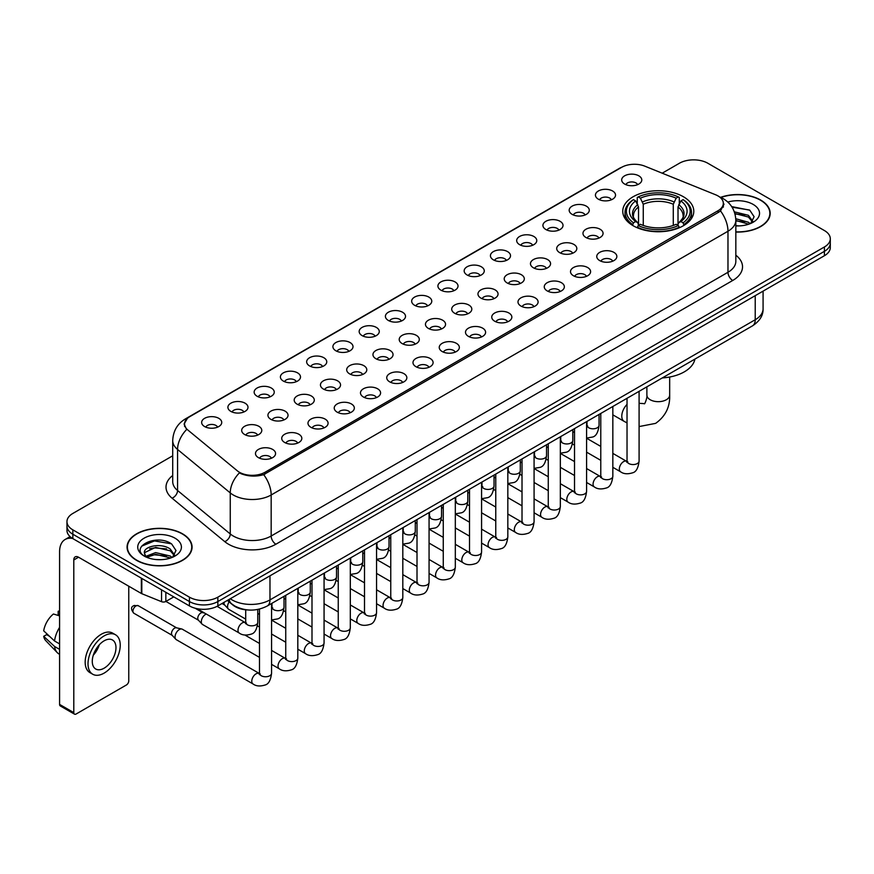 <?xml version="1.0" encoding="UTF-8"?>
<svg xmlns="http://www.w3.org/2000/svg" width="874" height="874" viewBox="0 0 874 874"><rect width="100%" height="100%" fill="white"/><g stroke="black" fill="none" stroke-linecap="round" stroke-linejoin="round"><path stroke-width="1.31" d="M683.392 196.737A35.517 20.506 0 0 0 644.684 192.291A35.517 20.506 0 0 0 622.758 211.235A35.517 20.506 0 0 0 633.158 225.732A35.517 20.506 0 0 0 671.866 230.179A35.517 20.506 0 0 0 693.792 211.235A35.517 20.506 0 0 0 683.392 196.737M598.373 199.196A10.051 5.801 180 0 1 596.385 197.557A10.051 5.801 180 0 1 599.706 190.346A10.051 5.801 180 0 1 612.587 190.991A10.051 5.801 180 0 1 614.586 197.557A10.051 5.801 180 0 1 598.373 199.196M611.363 199.796A6.031 3.485 0 0 0 609.746 198.103A6.031 3.485 0 0 0 603.803 197.218A6.031 3.485 0 0 0 599.597 199.796M572.12 214.359A10.051 5.801 180 0 1 570.132 212.71A10.051 5.801 180 0 1 573.453 205.499A10.051 5.801 180 0 1 586.334 206.144A10.051 5.801 180 0 1 588.333 212.71A10.051 5.801 180 0 1 572.12 214.359M585.11 214.96A6.031 3.485 0 0 0 583.493 213.256A6.031 3.485 0 0 0 577.55 212.382A6.031 3.485 0 0 0 573.344 214.96M545.868 229.512A10.051 5.801 180 0 1 543.879 227.874A10.051 5.801 180 0 1 547.2 220.652A10.051 5.801 180 0 1 560.081 221.308A10.051 5.801 180 0 1 562.08 227.874A10.051 5.801 180 0 1 545.868 229.512M558.857 230.113A6.031 3.485 0 0 0 557.241 228.42A6.031 3.485 0 0 0 551.297 227.535A6.031 3.485 0 0 0 547.091 230.113M519.615 244.665A10.051 5.801 180 0 1 517.627 243.027A10.051 5.801 180 0 1 520.948 235.816A10.051 5.801 180 0 1 533.828 236.461A10.051 5.801 180 0 1 535.828 243.027A10.051 5.801 180 0 1 519.615 244.665M532.605 245.266A6.031 3.485 0 0 0 530.988 243.573A6.031 3.485 0 0 0 525.045 242.688A6.031 3.485 0 0 0 520.838 245.266M493.362 259.829A10.051 5.801 180 0 1 491.374 258.18A10.051 5.801 180 0 1 494.695 250.969A10.051 5.801 180 0 1 507.576 251.614A10.051 5.801 180 0 1 509.575 258.18A10.051 5.801 180 0 1 493.362 259.829M506.352 260.43A6.031 3.485 0 0 0 504.735 258.726A6.031 3.485 0 0 0 498.792 257.852A6.031 3.485 0 0 0 494.586 260.43M467.109 274.982A10.051 5.801 180 0 1 465.121 273.344A10.051 5.801 180 0 1 468.442 266.122A10.051 5.801 180 0 1 481.323 266.778A10.051 5.801 180 0 1 483.322 273.344A10.051 5.801 180 0 1 467.109 274.982M480.099 275.583A6.031 3.485 0 0 0 478.482 273.89A6.031 3.485 0 0 0 472.539 273.005A6.031 3.485 0 0 0 468.333 275.583M440.857 290.135A10.051 5.801 180 0 1 438.868 288.496A10.051 5.801 180 0 1 442.189 281.286A10.051 5.801 180 0 1 455.081 281.931A10.051 5.801 180 0 1 457.069 288.496A10.051 5.801 180 0 1 440.857 290.135M453.846 290.736A6.031 3.485 0 0 0 452.229 289.043A6.031 3.485 0 0 0 446.286 288.158A6.031 3.485 0 0 0 442.08 290.736M414.604 305.299A10.051 5.801 180 0 1 412.615 303.649A10.051 5.801 180 0 1 415.937 296.439A10.051 5.801 180 0 1 428.828 297.084A10.051 5.801 180 0 1 430.816 303.649A10.051 5.801 180 0 1 414.604 305.299M427.594 305.9A6.031 3.485 0 0 0 425.977 304.196A6.031 3.485 0 0 0 420.033 303.322A6.031 3.485 0 0 0 415.827 305.9M388.351 320.452A10.051 5.801 180 0 1 386.363 318.813A10.051 5.801 180 0 1 389.684 311.592A10.051 5.801 180 0 1 402.575 312.247A10.051 5.801 180 0 1 404.564 318.813A10.051 5.801 180 0 1 388.351 320.452M401.341 321.053A6.031 3.485 0 0 0 399.724 319.36A6.031 3.485 0 0 0 393.781 318.475A6.031 3.485 0 0 0 389.575 321.053M362.098 335.605A10.051 5.801 180 0 1 360.11 333.966A10.051 5.801 180 0 1 363.442 326.756A10.051 5.801 180 0 1 376.323 327.4A10.051 5.801 180 0 1 378.311 333.966A10.051 5.801 180 0 1 362.098 335.605M375.088 336.206A6.031 3.485 0 0 0 373.471 334.513A6.031 3.485 0 0 0 367.528 333.628A6.031 3.485 0 0 0 363.322 336.206M335.845 350.769A10.051 5.801 180 0 1 333.857 349.119A10.051 5.801 180 0 1 337.189 341.909A10.051 5.801 180 0 1 350.07 342.553A10.051 5.801 180 0 1 352.058 349.119A10.051 5.801 180 0 1 335.845 350.769M348.846 351.37A6.031 3.485 0 0 0 347.218 349.676A6.031 3.485 0 0 0 341.275 348.792A6.031 3.485 0 0 0 337.069 351.37M309.593 365.922A10.051 5.801 180 0 1 307.604 364.283A10.051 5.801 180 0 1 310.936 357.073A10.051 5.801 180 0 1 323.817 357.717A10.051 5.801 180 0 1 325.805 364.283A10.051 5.801 180 0 1 309.593 365.922M322.593 366.523A6.031 3.485 0 0 0 320.966 364.829A6.031 3.485 0 0 0 315.022 363.945A6.031 3.485 0 0 0 310.816 366.523M283.34 381.075A10.051 5.801 180 0 1 281.352 379.436A10.051 5.801 180 0 1 284.684 372.226A10.051 5.801 180 0 1 297.564 372.87A10.051 5.801 180 0 1 299.553 379.436A10.051 5.801 180 0 1 283.34 381.075M296.341 381.676A6.031 3.485 0 0 0 294.713 379.982A6.031 3.485 0 0 0 288.781 379.098A6.031 3.485 0 0 0 284.563 381.676M257.087 396.239A10.051 5.801 180 0 1 255.099 394.589A10.051 5.801 180 0 1 258.431 387.379A10.051 5.801 180 0 1 271.311 388.023A10.051 5.801 180 0 1 273.3 394.589A10.051 5.801 180 0 1 257.087 396.239M270.088 396.84A6.031 3.485 0 0 0 268.46 395.146A6.031 3.485 0 0 0 262.528 394.261A6.031 3.485 0 0 0 258.311 396.84M230.834 411.392A10.051 5.801 180 0 1 228.846 409.753A10.051 5.801 180 0 1 232.178 402.543A10.051 5.801 180 0 1 245.059 403.187A10.051 5.801 180 0 1 247.047 409.753A10.051 5.801 180 0 1 230.834 411.392M243.835 411.993A6.031 3.485 0 0 0 242.207 410.299A6.031 3.485 0 0 0 236.275 409.414A6.031 3.485 0 0 0 232.069 411.993M204.582 426.545A10.051 5.801 180 0 1 202.593 424.906A10.051 5.801 180 0 1 205.925 417.696A10.051 5.801 180 0 1 218.806 418.34A10.051 5.801 180 0 1 220.794 424.906A10.051 5.801 180 0 1 204.582 426.545M217.582 427.157A6.031 3.485 0 0 0 215.954 425.452A6.031 3.485 0 0 0 210.022 424.567A6.031 3.485 0 0 0 205.816 427.157M624.626 184.043A10.051 5.801 180 0 1 622.638 182.404A10.051 5.801 180 0 1 625.959 175.182A10.051 5.801 180 0 1 638.839 175.838A10.051 5.801 180 0 1 640.839 182.404A10.051 5.801 180 0 1 624.626 184.043M637.616 184.643A6.031 3.485 0 0 0 635.999 182.95A6.031 3.485 0 0 0 630.056 182.065A6.031 3.485 0 0 0 625.85 184.643M585.908 237.477A10.051 5.801 180 0 1 583.919 235.827A10.051 5.801 180 0 1 587.252 228.617A10.051 5.801 180 0 1 600.132 229.261A10.051 5.801 180 0 1 602.12 235.827A10.051 5.801 180 0 1 585.908 237.477M598.909 238.078A6.031 3.485 0 0 0 597.281 236.373A6.031 3.485 0 0 0 591.337 235.499A6.031 3.485 0 0 0 587.131 238.078M559.655 252.63A10.051 5.801 180 0 1 557.667 250.991A10.051 5.801 180 0 1 560.999 243.77A10.051 5.801 180 0 1 573.879 244.425A10.051 5.801 180 0 1 575.868 250.991A10.051 5.801 180 0 1 559.655 252.63M572.656 253.231A6.031 3.485 0 0 0 571.028 251.537A6.031 3.485 0 0 0 565.085 250.652A6.031 3.485 0 0 0 560.879 253.231M533.402 267.783A10.051 5.801 180 0 1 531.414 266.144A10.051 5.801 180 0 1 534.746 258.933A10.051 5.801 180 0 1 547.627 259.578A10.051 5.801 180 0 1 549.615 266.144A10.051 5.801 180 0 1 533.402 267.783M546.403 268.384A6.031 3.485 0 0 0 544.775 266.69A6.031 3.485 0 0 0 538.843 265.805A6.031 3.485 0 0 0 534.626 268.384M507.149 282.947A10.051 5.801 180 0 1 505.161 281.297A10.051 5.801 180 0 1 508.493 274.086A10.051 5.801 180 0 1 521.374 274.731A10.051 5.801 180 0 1 523.362 281.297A10.051 5.801 180 0 1 507.149 282.947M520.15 283.547A6.031 3.485 0 0 0 518.522 281.854A6.031 3.485 0 0 0 512.59 280.969A6.031 3.485 0 0 0 508.373 283.547M480.897 298.1A10.051 5.801 180 0 1 478.908 296.461A10.051 5.801 180 0 1 482.24 289.25A10.051 5.801 180 0 1 495.121 289.895A10.051 5.801 180 0 1 497.109 296.461A10.051 5.801 180 0 1 480.897 298.1M493.897 298.7A6.031 3.485 0 0 0 492.27 297.007A6.031 3.485 0 0 0 486.337 296.122A6.031 3.485 0 0 0 482.131 298.7M454.644 313.253A10.051 5.801 180 0 1 452.656 311.614A10.051 5.801 180 0 1 455.988 304.403A10.051 5.801 180 0 1 468.868 305.048A10.051 5.801 180 0 1 470.857 311.614A10.051 5.801 180 0 1 454.644 313.253M467.645 313.853A6.031 3.485 0 0 0 466.017 312.16A6.031 3.485 0 0 0 460.085 311.275A6.031 3.485 0 0 0 455.878 313.853M428.391 328.416A10.051 5.801 180 0 1 426.403 326.767A10.051 5.801 180 0 1 429.735 319.556A10.051 5.801 180 0 1 442.615 320.201A10.051 5.801 180 0 1 444.604 326.767A10.051 5.801 180 0 1 428.391 328.416M441.392 329.017A6.031 3.485 0 0 0 439.764 327.324A6.031 3.485 0 0 0 433.832 326.439A6.031 3.485 0 0 0 429.626 329.017M402.149 343.569A10.051 5.801 180 0 1 400.15 341.931A10.051 5.801 180 0 1 403.482 334.72A10.051 5.801 180 0 1 416.363 335.365A10.051 5.801 180 0 1 418.351 341.931A10.051 5.801 180 0 1 402.149 343.569M415.139 344.17A6.031 3.485 0 0 0 413.522 342.477A6.031 3.485 0 0 0 407.579 341.592A6.031 3.485 0 0 0 403.373 344.17M375.896 358.722A10.051 5.801 180 0 1 373.897 357.084A10.051 5.801 180 0 1 377.229 349.873A10.051 5.801 180 0 1 390.11 350.518A10.051 5.801 180 0 1 392.098 357.084A10.051 5.801 180 0 1 375.896 358.722M388.886 359.334A6.031 3.485 0 0 0 387.269 357.63A6.031 3.485 0 0 0 381.326 356.745A6.031 3.485 0 0 0 377.12 359.334M349.644 373.886A10.051 5.801 180 0 1 347.644 372.248A10.051 5.801 180 0 1 350.977 365.026A10.051 5.801 180 0 1 363.857 365.682A10.051 5.801 180 0 1 365.845 372.248A10.051 5.801 180 0 1 349.644 373.886M362.634 374.487A6.031 3.485 0 0 0 361.017 372.794A6.031 3.485 0 0 0 355.073 371.909A6.031 3.485 0 0 0 350.867 374.487M323.391 389.039A10.051 5.801 180 0 1 321.392 387.401A10.051 5.801 180 0 1 324.724 380.19A10.051 5.801 180 0 1 337.604 380.835A10.051 5.801 180 0 1 339.593 387.401A10.051 5.801 180 0 1 323.391 389.039M336.381 389.64A6.031 3.485 0 0 0 334.764 387.947A6.031 3.485 0 0 0 328.821 387.062A6.031 3.485 0 0 0 324.615 389.64M297.138 404.192A10.051 5.801 180 0 1 295.139 402.553A10.051 5.801 180 0 1 298.471 395.343A10.051 5.801 180 0 1 311.352 395.988A10.051 5.801 180 0 1 313.34 402.553A10.051 5.801 180 0 1 297.138 404.192M310.128 404.804A6.031 3.485 0 0 0 308.511 403.1A6.031 3.485 0 0 0 302.568 402.226A6.031 3.485 0 0 0 298.362 404.804M270.885 419.356A10.051 5.801 180 0 1 268.886 417.717A10.051 5.801 180 0 1 272.218 410.496A10.051 5.801 180 0 1 285.099 411.151A10.051 5.801 180 0 1 287.087 417.717A10.051 5.801 180 0 1 270.885 419.356M283.875 419.957A6.031 3.485 0 0 0 282.258 418.264A6.031 3.485 0 0 0 276.315 417.379A6.031 3.485 0 0 0 272.109 419.957M244.633 434.509A10.051 5.801 180 0 1 242.633 432.87A10.051 5.801 180 0 1 245.965 425.66A10.051 5.801 180 0 1 258.846 426.304A10.051 5.801 180 0 1 260.834 432.87A10.051 5.801 180 0 1 244.633 434.509M257.622 435.11A6.031 3.485 0 0 0 256.006 433.417A6.031 3.485 0 0 0 250.062 432.532A6.031 3.485 0 0 0 245.856 435.11M599.706 260.594A10.051 5.801 180 0 1 597.707 258.944A10.051 5.801 180 0 1 601.039 251.734A10.051 5.801 180 0 1 613.919 252.378A10.051 5.801 180 0 1 615.908 258.944A10.051 5.801 180 0 1 599.706 260.594M612.696 261.195A6.031 3.485 0 0 0 611.079 259.502A6.031 3.485 0 0 0 605.136 258.617A6.031 3.485 0 0 0 600.93 261.195M573.453 275.747A10.051 5.801 180 0 1 571.454 274.108A10.051 5.801 180 0 1 574.786 266.898A10.051 5.801 180 0 1 587.667 267.542A10.051 5.801 180 0 1 589.655 274.108A10.051 5.801 180 0 1 573.453 275.747M586.443 276.348A6.031 3.485 0 0 0 584.826 274.654A6.031 3.485 0 0 0 578.883 273.77A6.031 3.485 0 0 0 574.677 276.348M547.2 290.9A10.051 5.801 180 0 1 545.201 289.261A10.051 5.801 180 0 1 548.533 282.051A10.051 5.801 180 0 1 561.414 282.695A10.051 5.801 180 0 1 563.402 289.261A10.051 5.801 180 0 1 547.2 290.9M560.19 291.512A6.031 3.485 0 0 0 558.573 289.807A6.031 3.485 0 0 0 552.63 288.923A6.031 3.485 0 0 0 548.424 291.512M520.948 306.064A10.051 5.801 180 0 1 518.948 304.425A10.051 5.801 180 0 1 522.281 297.204A10.051 5.801 180 0 1 535.161 297.859A10.051 5.801 180 0 1 537.149 304.425A10.051 5.801 180 0 1 520.948 306.064M533.938 306.665A6.031 3.485 0 0 0 532.321 304.971A6.031 3.485 0 0 0 526.377 304.086A6.031 3.485 0 0 0 522.171 306.665M494.695 321.217A10.051 5.801 180 0 1 492.696 319.578A10.051 5.801 180 0 1 496.028 312.368A10.051 5.801 180 0 1 508.908 313.012A10.051 5.801 180 0 1 510.897 319.578A10.051 5.801 180 0 1 494.695 321.217M507.685 321.818A6.031 3.485 0 0 0 506.068 320.124A6.031 3.485 0 0 0 500.125 319.239A6.031 3.485 0 0 0 495.919 321.818M468.442 336.37A10.051 5.801 180 0 1 466.443 334.731A10.051 5.801 180 0 1 469.775 327.521A10.051 5.801 180 0 1 482.656 328.165A10.051 5.801 180 0 1 484.655 334.731A10.051 5.801 180 0 1 468.442 336.37M481.432 336.982A6.031 3.485 0 0 0 479.815 335.277A6.031 3.485 0 0 0 473.872 334.403A6.031 3.485 0 0 0 469.666 336.982M442.189 351.534A10.051 5.801 180 0 1 440.19 349.895A10.051 5.801 180 0 1 443.522 342.674A10.051 5.801 180 0 1 456.403 343.329A10.051 5.801 180 0 1 458.402 349.895A10.051 5.801 180 0 1 442.189 351.534M455.179 352.135A6.031 3.485 0 0 0 453.562 350.441A6.031 3.485 0 0 0 447.619 349.556A6.031 3.485 0 0 0 443.413 352.135M415.937 366.687A10.051 5.801 180 0 1 413.937 365.048A10.051 5.801 180 0 1 417.269 357.837A10.051 5.801 180 0 1 430.15 358.482A10.051 5.801 180 0 1 432.149 365.048A10.051 5.801 180 0 1 415.937 366.687M428.926 367.288A6.031 3.485 0 0 0 427.31 365.594A6.031 3.485 0 0 0 421.366 364.709A6.031 3.485 0 0 0 417.16 367.288M389.684 381.851A10.051 5.801 180 0 1 387.685 380.201A10.051 5.801 180 0 1 391.017 372.99A10.051 5.801 180 0 1 403.897 373.635A10.051 5.801 180 0 1 405.897 380.201A10.051 5.801 180 0 1 389.684 381.851M402.674 382.451A6.031 3.485 0 0 0 401.057 380.747A6.031 3.485 0 0 0 395.114 379.873A6.031 3.485 0 0 0 390.907 382.451M363.431 397.004A10.051 5.801 180 0 1 361.432 395.365A10.051 5.801 180 0 1 364.764 388.143A10.051 5.801 180 0 1 377.644 388.799A10.051 5.801 180 0 1 379.644 395.365A10.051 5.801 180 0 1 363.431 397.004M376.421 397.604A6.031 3.485 0 0 0 374.804 395.911A6.031 3.485 0 0 0 368.861 395.026A6.031 3.485 0 0 0 364.655 397.604M337.178 412.157A10.051 5.801 180 0 1 335.179 410.518A10.051 5.801 180 0 1 338.511 403.307A10.051 5.801 180 0 1 351.392 403.952A10.051 5.801 180 0 1 353.391 410.518A10.051 5.801 180 0 1 337.178 412.157M350.168 412.757A6.031 3.485 0 0 0 348.551 411.064A6.031 3.485 0 0 0 342.608 410.179A6.031 3.485 0 0 0 338.402 412.757M310.926 427.32A10.051 5.801 180 0 1 308.926 425.671A10.051 5.801 180 0 1 312.258 418.46A10.051 5.801 180 0 1 325.139 419.105A10.051 5.801 180 0 1 327.138 425.671A10.051 5.801 180 0 1 310.926 427.32M323.915 427.921A6.031 3.485 0 0 0 322.298 426.217A6.031 3.485 0 0 0 316.355 425.343A6.031 3.485 0 0 0 312.149 427.921M284.673 442.473A10.051 5.801 180 0 1 282.673 440.835A10.051 5.801 180 0 1 286.006 433.613A10.051 5.801 180 0 1 298.886 434.269A10.051 5.801 180 0 1 300.885 440.835A10.051 5.801 180 0 1 284.673 442.473M297.663 443.074A6.031 3.485 0 0 0 296.046 441.381A6.031 3.485 0 0 0 290.102 440.496A6.031 3.485 0 0 0 285.896 443.074M258.42 457.626A10.051 5.801 180 0 1 256.421 455.988A10.051 5.801 180 0 1 259.753 448.777A10.051 5.801 180 0 1 272.633 449.422A10.051 5.801 180 0 1 274.633 455.988A10.051 5.801 180 0 1 258.42 457.626M271.41 458.227A6.031 3.485 0 0 0 269.793 456.534A6.031 3.485 0 0 0 263.85 455.649A6.031 3.485 0 0 0 259.644 458.227M715.609 194.771A18.092 10.444 180 0 1 718.024 195.94A18.092 10.444 180 0 1 723.322 203.325A18.092 10.444 180 0 1 718.024 210.721L265.008 472.266A18.092 10.444 180 0 1 237.389 470.868L187.823 429.997A18.092 10.444 180 0 1 184.545 424.01A18.092 10.444 180 0 1 189.844 416.625L621.643 167.327A18.092 10.444 180 0 1 644.815 166.158L715.609 194.771M247.976 609.965A20.102 11.602 180 0 1 232.91 605.048L227.327 600.449M735.832 232.047A32.502 18.769 0 0 0 770.191 213.322A32.502 18.769 0 0 0 760.675 200.048A32.502 18.769 0 0 0 720.635 197.338M182.557 533.828A32.502 18.769 0 0 0 147.127 529.753A32.502 18.769 0 0 0 127.069 547.091A32.502 18.769 0 0 0 136.584 560.365A32.502 18.769 0 0 0 172.003 564.429A32.502 18.769 0 0 0 192.072 547.091A32.502 18.769 0 0 0 182.557 533.828M724.033 204.09L720.493 210.896L718.734 212.185L263.675 474.637C256.115 476.811 248.675 476.538 241.366 473.828L239.41 472.878A23.456 15.688 129.5 0 0 230.255 492.903L177.564 449.465A26.81 15.481 180 0 1 172.713 440.583L172.713 481.618A26.81 15.481 0 0 0 177.564 490.5L230.255 533.948A26.81 15.481 0 0 0 233.26 536.013A26.81 15.481 0 0 0 271.169 536.013L727.976 272.273A26.81 15.481 0 0 0 735.832 261.326L735.832 220.292A26.81 15.481 180 0 1 727.976 231.239A23.456 13.547 -120 0 0 720.493 210.896M172.713 455.791L72.848 513.442A20.102 11.602 0 0 0 66.959 521.647L66.959 530.409A20.102 11.602 0 0 0 72.848 538.613L189.418 605.911L189.418 601.541A20.102 11.602 0 0 0 217.855 601.541L824.411 251.341A20.102 11.602 0 0 0 830.3 243.136A20.102 11.602 0 0 1 824.411 251.341L217.855 601.541A20.102 11.602 0 0 1 189.418 601.541L72.848 534.232L189.418 601.541L189.418 597.161A20.102 11.602 0 0 0 217.855 597.161L824.411 246.971A20.102 11.602 0 0 0 830.3 238.755A20.102 11.602 0 0 0 824.411 230.55L707.842 163.252A20.102 11.602 0 0 0 679.404 163.252L662.208 173.183M66.959 526.028A20.102 11.602 0 0 0 72.848 534.232A20.102 11.602 0 0 1 66.959 526.028M735.832 255.197A33.507 19.348 180 0 1 732.718 280.478L275.9 544.218A33.507 19.348 180 0 1 228.518 544.218A33.507 19.348 180 0 1 224.76 541.64L172.069 498.191A6.697 4.479 -50.5 0 0 177.564 490.5L177.564 449.465A23.456 15.688 129.5 0 1 186.654 429.505L184.086 423.999L187.397 418.362M66.959 521.647A20.102 11.602 0 0 0 72.848 529.852L189.418 597.161M189.418 605.911A20.102 11.602 0 0 0 217.855 605.911L824.411 255.721A20.102 11.602 0 0 0 830.3 247.517L830.3 238.755M735.832 231.861A32.163 18.573 0 0 0 769.863 213.322A32.163 18.573 0 0 0 760.435 200.179A32.163 18.573 0 0 0 720.919 197.469M735.832 225.689L739.109 225.907M735.777 218.74L748.406 222.247L750.176 223.668M735.832 220.477L748.723 224.203M734.335 211.836L748.406 215.299L752.754 221.308M734.881 213.551L748.406 217.036L752.405 221.767M735.832 225.885A21.85 12.618 0 0 0 753.137 222.236A21.85 12.618 0 0 0 753.137 204.396A21.85 12.618 0 0 0 727.813 202.069M750.69 223.449L754.109 216.73L749.783 210.208L731.658 206.581M732.062 207.193L749.488 210.011M734.99 213.933L744.648 215.124M735.832 220.871L744.648 222.072M136.825 560.223A32.163 18.573 0 0 0 171.883 564.254A32.163 18.573 0 0 0 191.734 547.091A32.163 18.573 0 0 0 182.316 533.959A32.163 18.573 0 0 0 147.258 529.939A32.163 18.573 0 0 0 127.396 547.091A32.163 18.573 0 0 0 136.825 560.223M155.933 559.535L160.991 559.677M145.892 556.323L155.648 552.608L170.277 556.028L172.047 557.448M146.788 557.262L155.648 554.345L170.594 557.983M146.045 557L144.483 553.329A15.142 8.74 0 0 0 146.93 557.383M174.625 555.088L170.277 549.08C161.187 542.295 142.484 546.479 144.483 553.329L144.428 552.663M144.516 553.548L144.942 552.423L155.648 547.397L170.277 550.817L174.287 555.536M172.571 557.23L175.991 550.511L171.665 543.989C156.337 532.965 129.09 547.485 144.822 556.388L145.597 556.869M175.018 538.176A21.85 12.618 0 0 0 144.123 538.176A21.85 12.618 0 0 0 144.123 556.017A21.85 12.618 0 0 0 175.018 556.017A21.85 12.618 0 0 0 175.018 538.176M141.632 546.174L154.458 540.919L171.37 543.792M149.64 548.741L154.458 547.867L166.53 548.894M149.64 555.689L154.458 554.815L166.53 555.853M632.514 225.361L633.475 222.815A31.901 18.42 0 0 1 633.475 199.654L635.66 200.922A28.82 16.639 0 0 0 635.66 221.548L637.834 222.783L638.533 225.372M638.533 224.312L638.533 206.985L635.66 200.922M637.255 203.664L637.255 197.458L638.206 196.912A31.901 18.42 0 0 1 678.333 196.912L676.137 198.18A28.82 16.639 0 0 0 640.402 198.18L643.264 204.254L643.264 225.437M673.275 225.437L673.275 204.254L676.137 198.18M662.274 377.939A36.861 21.282 0 0 0 694.917 359.094M637.255 227.196A33.245 19.195 0 0 0 679.284 227.196L678.333 225.558A31.901 18.42 0 0 1 638.206 225.558L637.255 227.764M679.284 227.764L679.284 227.196M633.475 199.654L632.514 200.201A33.245 19.195 0 0 0 625.03 212.327A33.245 19.195 0 0 0 632.514 224.465M678.333 196.912L679.284 197.458L679.284 203.664M638.206 225.558L640.402 224.29A28.82 16.639 0 0 0 676.137 224.29L678.333 225.558M635.66 221.548L633.475 222.815M640.402 198.18L638.206 196.912M637.834 204.647A25.772 14.88 0 0 0 637.834 222.783L637.954 222.859C634.295 219.319 632.798 216.916 633.475 215.649A24.8 14.312 0 0 1 638.533 206.985M684.025 224.465A33.245 19.195 0 0 0 691.509 212.327A33.245 19.195 0 0 0 684.025 200.201L683.075 199.654A31.901 18.42 0 0 1 683.075 222.815L684.025 225.361M683.075 222.815L680.879 221.548A28.82 16.639 0 0 0 680.879 200.922L683.075 199.654M680.879 200.922L678.016 206.985L678.016 224.312L678.716 222.783L680.879 221.548M678.016 206.985A24.8 14.312 0 0 1 683.064 215.649C683.741 216.927 682.255 219.33 678.595 222.859L678.716 222.783A25.772 14.88 0 0 0 678.716 204.647M678.016 225.372L678.016 224.312M245.703 619.109L228.813 609.364A6.031 3.485 -60 0 1 228.333 608.97A6.031 3.485 -60 0 1 227.568 606.6A6.031 3.485 -60 0 1 229.108 601.913M224.913 605.179A4.359 2.513 -60 0 1 224.563 604.895A4.359 2.513 -60 0 1 224.017 603.18A4.359 2.513 -60 0 1 224.094 602.306M259.491 657.39L202.571 624.517A6.031 3.485 -60 0 1 202.08 624.123A6.031 3.485 -60 0 1 201.315 621.753A6.031 3.485 -60 0 1 205.587 614.367A6.031 3.485 -60 0 1 206.297 614.029M198.66 620.332A4.359 2.513 -60 0 1 198.311 620.048A4.359 2.513 -60 0 1 197.764 618.333A4.359 2.513 -60 0 1 200.845 613.002A4.359 2.513 -60 0 1 202.604 612.619L204.669 613.089M271.563 603.519L271.563 673.275C270.732 680.278 268.558 684.189 265.051 685.008C260.07 686.549 256.06 686.21 253.034 683.971L176.319 639.681A6.031 3.485 -60 0 1 175.827 639.287A6.031 3.485 -60 0 1 175.062 636.917A6.031 3.485 -60 0 1 179.334 629.531A6.031 3.485 -60 0 1 181.759 629.007A6.031 3.485 -60 0 1 182.349 629.225L260.288 674.007M172.407 635.485A4.359 2.513 -60 0 1 172.058 635.212A4.359 2.513 -60 0 1 171.512 633.497A4.359 2.513 -60 0 1 174.592 628.155A4.359 2.513 -60 0 1 176.351 627.783L181.759 629.007M165.842 592.299L165.842 601.465L173.784 596.887M72.618 538.482A26.81 15.481 -120 0 0 65.135 539.476A26.81 15.481 -120 0 0 59.585 551.745L59.585 704.411L73.798 712.616L73.798 559.95A6.697 3.867 60 0 1 75.186 556.88A6.697 3.867 60 0 1 78.54 557.219L141.359 593.479L141.359 578.162M73.798 712.616A3.354 1.934 120 0 0 74.487 714.145L60.273 705.941A3.354 1.934 -60 0 1 59.585 704.411M74.487 714.145A3.354 1.934 120 0 0 76.169 713.982L126.402 684.987A3.354 1.934 120 0 0 128.762 680.879L128.762 586.214M165.842 601.465A3.354 1.934 180 0 1 161.559 601.683L141.807 593.697A3.354 1.934 180 0 1 141.359 593.479M104.126 668.184A16.759 9.669 120 0 0 115.073 653.424A16.759 9.669 120 0 0 112.506 639.997A16.759 9.669 120 0 0 104.126 640.828A16.759 9.669 120 0 0 93.179 655.587A16.759 9.669 120 0 0 95.747 669.014A16.759 9.669 120 0 0 104.126 668.184M93.3 655.194A16.759 9.669 120 0 0 99.308 644.783M59.585 611.702L58.165 611.276L58.165 614.641L59.585 615.46M115.521 634.775L112.68 633.137A22.79 13.154 120 0 0 101.286 634.262A22.79 13.154 120 0 0 86.395 654.342A22.79 13.154 120 0 0 89.891 672.598L92.731 674.236A22.79 13.154 120 0 0 104.126 673.111A22.79 13.154 120 0 0 119.006 653.031A22.79 13.154 120 0 0 115.521 634.775A22.79 13.154 120 0 0 104.126 635.901A22.79 13.154 120 0 0 89.235 655.981A22.79 13.154 120 0 0 92.731 674.236M59.585 627.368A22.112 12.771 120 0 0 54.549 640.992L43.7 630.842A17.425 10.062 120 0 1 53.423 614.007L59.585 615.875M59.585 643.898L54.549 640.992M49.567 636.338L46.617 634.633L43.7 636.316L54.549 646.465L59.585 649.371M54.549 646.465A22.112 12.771 120 0 0 57.28 652.649A22.112 12.771 120 0 0 58.951 653.96L59.585 654.32M59.585 610.871A17.425 10.062 120 0 0 58.165 611.276M43.7 636.316A17.425 10.062 120 0 0 45.765 640.653L57.28 652.649M265.008 472.266L265.008 474.112M718.024 210.721L718.024 212.601M275.9 544.218A6.697 3.867 60 0 1 271.169 536.013L271.169 494.979A26.81 15.481 180 0 1 233.26 494.979A26.81 15.481 180 0 1 230.255 492.903L230.255 533.948A6.697 4.479 -50.5 0 1 224.76 541.64M735.832 220.292C735.373 210.656 731.145 203.423 723.126 198.606L719.739 196.967A23.456 10.98 112 0 0 719.422 196.847M263.675 474.637A23.456 13.547 60 0 1 271.169 494.979L727.976 231.239L727.976 272.273A6.697 3.867 60 0 0 732.718 280.478M187.855 417.991A23.456 13.547 -120 0 0 185.419 418.897C177.4 423.715 173.161 430.948 172.713 440.583M185.419 418.897L619.677 168.19A23.456 13.547 60 0 1 621.447 167.437M172.069 498.191A33.507 19.348 180 0 1 172.713 475.489M217.855 597.161L217.855 605.911M824.411 246.971L824.411 255.721M72.848 529.852L72.848 538.613M230.266 598.745A26.81 15.481 0 0 0 232.069 599.892A26.81 15.481 0 0 0 269.979 599.892L755.223 319.742A26.81 15.481 0 0 0 763.078 308.795C763.275 315.448 759.735 321.14 752.448 325.882L267.204 606.032A13.405 7.735 60 0 0 269.979 599.892L269.979 575.824M755.223 295.663L755.223 319.742A13.405 7.735 60 0 1 752.448 325.882M229.185 599.378A13.405 8.969 129.5 0 0 231.523 603.737L227.448 600.372M669.67 377.022L669.67 395.092A11.395 6.577 180 0 1 666.327 399.746A11.395 6.577 180 0 1 650.212 399.746A11.395 6.577 180 0 1 646.88 395.092C647.568 396.993 644.608 405.252 644.247 403.635L639.091 403.307M627.029 422.907L624.145 421.366A11.395 6.577 -60 0 1 627.029 404.411M673.275 204.254A24.8 14.312 0 0 0 643.264 204.254M673.974 201.916A25.772 14.88 0 0 0 642.565 201.916M639.091 391.323L639.091 461.079A6.031 3.485 180 0 1 637.048 463.69A6.031 3.485 180 0 1 628.799 463.537A6.031 3.485 180 0 1 627.029 461.079L626.833 462.379L627.379 461.931M639.091 461.079C638.271 468.082 636.097 471.993 632.59 472.812C627.608 474.353 623.599 474.014 620.573 471.774A6.031 3.485 -60 0 1 619.644 466.945A6.031 3.485 -60 0 1 623.588 461.625A6.031 3.485 -60 0 1 623.85 461.483A6.031 3.485 -60 0 1 626.603 461.33L627.827 461.811M612.838 406.476L612.838 476.232A6.031 3.485 180 0 1 610.795 478.843A6.031 3.485 180 0 1 602.547 478.701A6.031 3.485 180 0 1 600.777 476.232L600.58 477.543L601.126 477.095M612.838 476.232C612.019 483.235 609.844 487.157 606.337 487.976C601.356 489.516 597.346 489.167 594.32 486.927A6.031 3.485 -60 0 1 593.391 482.098A6.031 3.485 -60 0 1 597.335 476.778A6.031 3.485 -60 0 1 597.597 476.636A6.031 3.485 -60 0 1 600.351 476.483L601.574 476.964M586.585 421.639L586.585 491.396A6.031 3.485 180 0 1 584.542 494.007A6.031 3.485 180 0 1 576.294 493.854A6.031 3.485 180 0 1 574.524 491.396L574.327 492.696L574.874 492.248M586.585 491.396C585.766 498.399 583.592 502.31 580.085 503.129C575.103 504.669 571.093 504.32 568.067 502.091A6.031 3.485 -60 0 1 567.139 497.251A6.031 3.485 -60 0 1 571.083 491.942A6.031 3.485 -60 0 1 571.345 491.8A6.031 3.485 -60 0 1 574.098 491.647L575.321 492.128M560.332 436.792L560.332 506.549A6.031 3.485 180 0 1 558.289 509.16A6.031 3.485 180 0 1 550.041 509.007A6.031 3.485 180 0 1 548.271 506.549L548.074 507.849L548.621 507.401M560.332 506.549C559.513 513.551 557.339 517.463 553.832 518.282C548.85 519.822 544.841 519.484 541.814 517.244A6.031 3.485 -60 0 1 540.886 512.415A6.031 3.485 -60 0 1 544.83 507.095A6.031 3.485 -60 0 1 545.092 506.953A6.031 3.485 -60 0 1 547.845 506.8L549.069 507.281M534.08 451.956L534.08 521.702A6.031 3.485 180 0 1 532.037 524.324A6.031 3.485 180 0 1 523.788 524.171A6.031 3.485 180 0 1 522.018 521.702L521.822 523.013L522.368 522.565M534.08 521.702C533.26 528.715 531.086 532.627 527.579 533.446C522.597 534.986 518.588 534.637 515.562 532.397A6.031 3.485 -60 0 1 514.633 527.568A6.031 3.485 -60 0 1 518.577 522.259A6.031 3.485 -60 0 1 518.839 522.106A6.031 3.485 -60 0 1 521.592 521.953L522.816 522.433M507.827 467.109L507.827 536.865A6.031 3.485 180 0 1 505.784 539.476A6.031 3.485 180 0 1 497.535 539.324A6.031 3.485 180 0 1 495.766 536.865L495.569 538.166L496.115 537.718M507.827 536.865C507.007 543.868 504.833 547.779 501.326 548.599C496.345 550.139 492.335 549.79 489.309 547.561A6.031 3.485 -60 0 1 488.38 542.721A6.031 3.485 -60 0 1 492.324 537.412A6.031 3.485 -60 0 1 492.586 537.27A6.031 3.485 -60 0 1 495.339 537.117L496.563 537.597M481.574 482.262L481.574 552.018A6.031 3.485 180 0 1 479.531 554.629A6.031 3.485 180 0 1 471.283 554.487A6.031 3.485 180 0 1 469.513 552.018L469.327 553.318L469.862 552.881M481.574 552.018C480.755 559.021 478.581 562.932 475.074 563.752C470.092 565.303 466.082 564.954 463.056 562.714A6.031 3.485 -60 0 1 462.127 557.885A6.031 3.485 -60 0 1 466.071 552.565A6.031 3.485 -60 0 1 466.334 552.423A6.031 3.485 -60 0 1 469.087 552.27L470.31 552.75M455.321 497.426L455.321 567.171A6.031 3.485 180 0 1 453.278 569.793A6.031 3.485 180 0 1 445.03 569.64A6.031 3.485 180 0 1 443.26 567.171L443.074 568.482L443.61 568.034M455.321 567.171C454.502 574.185 452.328 578.096 448.821 578.916C443.839 580.456 439.83 580.107 436.803 577.867A6.031 3.485 -60 0 1 435.875 573.038A6.031 3.485 -60 0 1 439.819 567.729A6.031 3.485 -60 0 1 440.081 567.576A6.031 3.485 -60 0 1 442.834 567.423L444.058 567.914M429.068 512.579L429.068 582.335A6.031 3.485 180 0 1 427.025 584.946A6.031 3.485 180 0 1 418.777 584.793A6.031 3.485 180 0 1 417.007 582.335L416.822 583.635L417.357 583.187M429.068 582.335C428.249 589.338 426.075 593.249 422.568 594.069C417.586 595.609 413.577 595.26 410.551 593.031A6.031 3.485 -60 0 1 409.622 588.191A6.031 3.485 -60 0 1 413.566 582.882A6.031 3.485 -60 0 1 413.828 582.74A6.031 3.485 -60 0 1 416.581 582.587L417.805 583.067M402.816 527.732L402.816 597.488A6.031 3.485 180 0 1 400.773 600.099A6.031 3.485 180 0 1 392.524 599.957A6.031 3.485 180 0 1 390.754 597.488L390.569 598.788L391.104 598.351M402.816 597.488C401.996 604.491 399.822 608.402 396.315 609.222C391.334 610.773 387.324 610.423 384.298 608.184A6.031 3.485 -60 0 1 383.369 603.355A6.031 3.485 -60 0 1 387.313 598.034A6.031 3.485 -60 0 1 387.575 597.892A6.031 3.485 -60 0 1 390.328 597.74L391.552 598.22M376.563 542.896L376.563 612.652A6.031 3.485 180 0 1 374.52 615.263A6.031 3.485 180 0 1 366.272 615.11A6.031 3.485 180 0 1 364.502 612.652L364.316 613.952L364.851 613.504M376.563 612.652C375.744 619.655 373.569 623.566 370.063 624.386C365.081 625.926 361.071 625.576 358.045 623.337A6.031 3.485 -60 0 1 357.116 618.508A6.031 3.485 -60 0 1 361.06 613.198A6.031 3.485 -60 0 1 361.323 613.045A6.031 3.485 -60 0 1 364.076 612.893L365.299 613.384M350.31 558.049L350.31 627.805A6.031 3.485 180 0 1 348.278 630.416A6.031 3.485 180 0 1 340.019 630.263A6.031 3.485 180 0 1 338.249 627.805L338.063 629.105L338.599 628.657M350.31 627.805C349.491 634.808 347.317 638.719 343.81 639.539C338.828 641.079 334.818 640.729 331.792 638.501A6.031 3.485 -60 0 1 330.864 633.661A6.031 3.485 -60 0 1 334.808 628.351A6.031 3.485 -60 0 1 335.07 628.209A6.031 3.485 -60 0 1 337.823 628.056L339.046 628.537M324.068 573.202L324.068 642.958A6.031 3.485 180 0 1 322.025 645.569A6.031 3.485 180 0 1 313.766 645.427A6.031 3.485 180 0 1 311.996 642.958L311.81 644.258L312.346 643.821M324.068 642.958C323.238 649.961 321.064 653.872 317.557 654.692C312.575 656.243 308.566 655.893 305.539 653.654A6.031 3.485 -60 0 1 304.611 648.825A6.031 3.485 -60 0 1 308.555 643.504A6.031 3.485 -60 0 1 308.817 643.362A6.031 3.485 -60 0 1 311.57 643.209L312.794 643.69M297.816 588.366L297.816 658.122A6.031 3.485 180 0 1 295.773 660.733A6.031 3.485 180 0 1 287.513 660.58A6.031 3.485 180 0 1 285.743 658.122L285.558 659.422L286.093 658.974M297.816 658.122C296.985 665.125 294.811 669.036 291.304 669.855C286.322 671.396 282.313 671.046 279.287 668.818A6.031 3.485 -60 0 1 278.358 663.978A6.031 3.485 -60 0 1 282.302 658.668A6.031 3.485 -60 0 1 282.564 658.515A6.031 3.485 -60 0 1 285.317 658.362L286.541 658.854M136.016 605.89A4.359 2.513 -60 0 1 138.19 605.671L133.842 605.671A4.359 2.513 60 0 1 136.016 605.89A4.359 2.513 -60 0 0 133.176 609.724A4.359 2.513 -60 0 0 133.842 613.22L172.222 635.376M271.563 673.275A6.031 3.485 180 0 1 269.52 675.886A6.031 3.485 180 0 1 261.26 675.733A6.031 3.485 180 0 1 259.491 673.275L259.305 674.575L259.84 674.127M253.034 683.971A6.031 3.485 -60 0 1 252.105 679.131A6.031 3.485 -60 0 1 256.049 673.821A6.031 3.485 -60 0 1 256.322 673.679A6.031 3.485 -60 0 1 259.065 673.526M599.051 414.44L599.051 425.321A6.031 3.485 180 0 1 597.008 427.932A6.031 3.485 180 0 1 588.759 427.779A6.031 3.485 180 0 1 586.989 425.321L586.989 421.41M572.798 429.604L572.798 440.474A6.031 3.485 180 0 1 570.755 443.085A6.031 3.485 180 0 1 562.506 442.943A6.031 3.485 180 0 1 560.737 440.474L560.737 436.563M546.545 444.757L546.545 455.638A6.031 3.485 180 0 1 544.502 458.249A6.031 3.485 180 0 1 536.254 458.096A6.031 3.485 180 0 1 534.484 455.638L534.484 451.716M520.292 459.91L520.292 470.791A6.031 3.485 180 0 1 518.249 473.402A6.031 3.485 180 0 1 510.001 473.249A6.031 3.485 180 0 1 508.231 470.791L508.231 466.88M494.039 475.074L494.039 485.944A6.031 3.485 180 0 1 491.996 488.555A6.031 3.485 180 0 1 483.748 488.413A6.031 3.485 180 0 1 481.978 485.944L481.978 482.033M467.787 490.227L467.787 501.108A6.031 3.485 180 0 1 465.744 503.719A6.031 3.485 180 0 1 457.495 503.566A6.031 3.485 180 0 1 455.725 501.108L455.725 497.186M441.534 505.38L441.534 516.261A6.031 3.485 180 0 1 439.491 518.872A6.031 3.485 180 0 1 431.243 518.719A6.031 3.485 180 0 1 429.473 516.261L429.473 512.35M415.281 520.543L415.281 531.414A6.031 3.485 180 0 1 413.238 534.025A6.031 3.485 180 0 1 404.99 533.883A6.031 3.485 180 0 1 403.22 531.414L403.22 527.503M389.028 535.696L389.028 546.578A6.031 3.485 180 0 1 386.985 549.189A6.031 3.485 180 0 1 378.737 549.036A6.031 3.485 180 0 1 376.967 546.578L376.967 542.656M362.776 550.849L362.776 561.731A6.031 3.485 180 0 1 360.733 564.342A6.031 3.485 180 0 1 352.484 564.189A6.031 3.485 180 0 1 350.714 561.731L350.714 557.82M336.523 566.013L336.523 576.884A6.031 3.485 180 0 1 334.48 579.506A6.031 3.485 180 0 1 326.231 579.353A6.031 3.485 180 0 1 324.462 576.884L324.462 572.973M310.27 581.166L310.27 592.048A6.031 3.485 180 0 1 308.227 594.659A6.031 3.485 180 0 1 299.979 594.506A6.031 3.485 180 0 1 298.209 592.048L298.209 588.126M284.017 596.319L284.017 607.201A6.031 3.485 180 0 1 281.974 609.812A6.031 3.485 180 0 1 273.726 609.67A6.031 3.485 180 0 1 271.956 607.201L271.956 603.289M257.764 609.462L257.764 622.354A6.031 3.485 180 0 1 255.721 624.976A6.031 3.485 180 0 1 247.473 624.823A6.031 3.485 180 0 1 245.703 622.354L245.703 609.801M197 608.665L239.247 633.049A6.031 3.485 -60 0 1 238.318 628.22A6.031 3.485 -60 0 1 242.262 622.911A6.031 3.485 -60 0 1 242.524 622.758A6.031 3.485 -60 0 1 245.277 622.605L217.091 606.337M73.798 559.95L78.54 557.219M141.807 578.424L141.807 593.697M161.559 601.683L161.559 589.83M184.545 424.01L184.545 426.337M723.322 203.325L723.322 207.171M619.677 168.19L623.97 166.191M267.204 606.032C256.421 611.45 245.638 611.45 234.844 606.032L231.523 603.737M763.078 308.795L763.078 291.129M769.863 216.009L769.863 213.322M191.734 549.779L191.734 547.091M127.396 549.779L127.396 547.091M669.67 395.092C670.15 406.88 665.475 416.308 655.642 423.366L639.091 426.567M624.145 421.366L612.838 414.844M625.03 218.467L625.03 212.327M691.509 218.467L691.509 212.327M646.88 386.832L646.88 395.092M620.573 471.774L612.838 467.317M600.777 460.347L586.585 452.153M574.524 445.194L572.437 443.992M627.029 398.293L627.029 461.079M626.603 461.33L612.838 453.387M600.777 446.417L586.585 438.224M594.32 486.927L586.585 482.47M574.524 475.511L560.332 467.317M548.271 460.347L546.184 459.145M600.777 413.446L600.777 476.232M600.351 476.483L586.585 468.54M574.524 461.581L560.332 453.387M568.067 502.091L560.332 497.623M548.271 490.664L534.08 482.47M522.018 475.511L519.932 474.298M574.524 428.599L574.524 491.396M574.098 491.647L560.332 483.693M548.271 476.734L534.08 468.54M541.814 517.244L534.08 512.787M522.018 505.817L507.827 497.623M495.766 490.664L493.679 489.462M548.271 443.763L548.271 506.549M547.845 506.8L534.08 498.857M522.018 491.887L507.827 483.693M515.562 532.397L507.827 527.94M495.766 520.98L481.574 512.787M469.513 505.817L467.426 504.615M522.018 458.916L522.018 521.702M521.592 521.953L507.827 514.01M495.766 507.051L481.574 498.857M489.309 547.561L481.574 543.093M469.513 536.133L455.321 527.94M443.26 520.98L441.173 519.768M495.766 474.069L495.766 536.865M495.339 537.117L481.574 529.163M469.513 522.204L455.321 514.01M463.056 562.714L455.321 558.257M443.26 551.286L429.068 543.093M417.007 536.133L414.921 534.932M469.513 489.232L469.513 552.018M469.087 552.27L455.321 544.327M443.26 537.357L429.068 529.163M436.803 577.867L429.068 573.41M417.007 566.45L402.816 558.257M390.754 551.286L388.668 550.085M443.26 504.385L443.26 567.171M442.834 567.423L429.068 559.48M417.007 552.521L402.816 544.327M410.551 593.031L402.816 588.563M390.754 581.603L376.563 573.41M364.502 566.45L362.415 565.238M417.007 519.538L417.007 582.335M416.581 582.587L402.816 574.633M390.754 567.674L376.563 559.48M384.298 608.184L376.563 603.726M364.502 596.756L350.31 588.563M338.249 581.603L336.162 580.402M390.754 534.702L390.754 597.488M390.328 597.74L376.563 589.797M364.502 582.827L350.31 574.633M358.045 623.337L350.31 618.879M338.249 611.92L324.068 603.726M311.996 596.756L309.909 595.555M364.502 549.855L364.502 612.652M364.076 612.893L350.31 604.95M338.249 597.991L324.068 589.797M331.792 638.501L324.068 634.032M311.996 627.073L297.816 618.879M285.743 611.92L283.657 610.707M338.249 565.008L338.249 627.805M337.823 628.056L324.068 620.103M311.996 613.144L297.816 604.95M305.539 653.654L297.816 649.196M285.743 642.226L271.563 634.032M259.491 627.073L257.404 625.871M222.029 603.508L224.727 605.059M311.996 580.172L311.996 642.958M311.57 643.209L297.816 635.267M285.743 628.297L271.563 620.103M224.563 604.895L228.333 608.97M279.287 668.818L271.563 664.349M165.918 601.432L198.474 620.223M285.743 595.325L285.743 658.122M285.317 658.362L271.563 650.42M259.491 643.461L244.939 635.048M198.311 620.048L202.08 624.123M195.11 608.217L202.823 612.674M259.491 609.08L259.491 673.275M172.058 635.212L175.827 639.287M138.19 605.671L176.57 627.827M133.842 613.22C130.783 609.418 130.783 606.906 133.842 605.671M587.787 426.053L586.563 425.572M586.585 438.06L592.539 437.055C596.057 436.235 598.22 432.324 599.051 425.321M574.524 432.554L572.798 431.559M587.339 426.173L586.793 426.621L586.989 425.321M561.534 441.206L560.31 440.725M560.332 453.213L566.286 452.219C569.804 451.388 571.967 447.477 572.798 440.474M548.271 447.707L546.545 446.712M561.086 441.337L560.54 441.785L560.737 440.474M535.281 456.37L534.058 455.878M534.08 468.366L540.034 467.372C543.552 466.552 545.715 462.641 546.545 455.638M522.018 462.87L520.292 461.865M534.833 456.49L534.287 456.938L534.484 455.638M509.029 471.523L507.805 471.042M507.827 483.53L513.792 482.524C517.299 481.705 519.462 477.794 520.292 470.791M495.766 478.023L494.039 477.029M508.581 471.643L508.034 472.091L508.231 470.791M482.776 486.676L481.552 486.195M481.574 498.683L487.539 497.688C491.046 496.869 493.209 492.947 494.039 485.944M469.513 493.176L467.787 492.182M482.328 486.807L481.782 487.255L481.978 485.944M456.523 501.84L455.299 501.348M455.321 513.836L461.286 512.841C464.793 512.022 466.956 508.111 467.787 501.108M443.26 508.34L441.534 507.335M456.075 501.96L455.529 502.408L455.725 501.108M430.27 516.993L429.047 516.512M429.068 528.999L435.034 527.994C438.54 527.175 440.714 523.264 441.534 516.261M417.007 523.493L415.281 522.499M429.822 517.113L429.276 517.561L429.473 516.261M404.017 532.146L402.794 531.665M402.816 544.152L408.781 543.158C412.288 542.339 414.462 538.417 415.281 531.414M390.754 538.646L389.028 537.652M403.57 532.277L403.023 532.725L403.22 531.414M377.765 547.31L376.541 546.829M376.563 559.316L382.528 558.311C386.035 557.492 388.209 553.581 389.028 546.578M364.502 553.81L362.776 552.805M377.317 547.43L376.77 547.878L376.967 546.578M351.512 562.463L350.288 561.982M350.31 574.469L356.275 573.464C359.782 572.645 361.956 568.734 362.776 561.731M338.249 568.963L336.523 567.969M351.064 562.594L350.518 563.031L350.714 561.731M325.259 577.616L324.036 577.135M324.068 589.622L330.022 588.628C333.529 587.809 335.703 583.898 336.523 576.884M311.996 584.116L310.27 583.122M324.811 577.747L324.265 578.195L324.462 576.884M299.006 592.78L297.783 592.299M297.816 604.786L303.77 603.781C307.277 602.962 309.451 599.051 310.27 592.048M285.743 599.28L284.017 598.275M298.558 592.9L298.012 593.348L298.209 592.048M272.754 607.933L271.53 607.452M271.563 619.939L277.517 618.934C281.024 618.115 283.198 614.204 284.017 607.201M259.491 614.433L257.764 613.439M272.306 608.064L271.759 608.501L271.956 607.201M246.501 623.096L245.277 622.605M239.247 633.049C242.218 635.278 246.217 635.627 251.264 634.098C254.771 633.279 256.945 629.367 257.764 622.354M246.053 623.217L245.507 623.665L245.703 622.354M65.135 539.476L70.084 536.614"/></g></svg>
